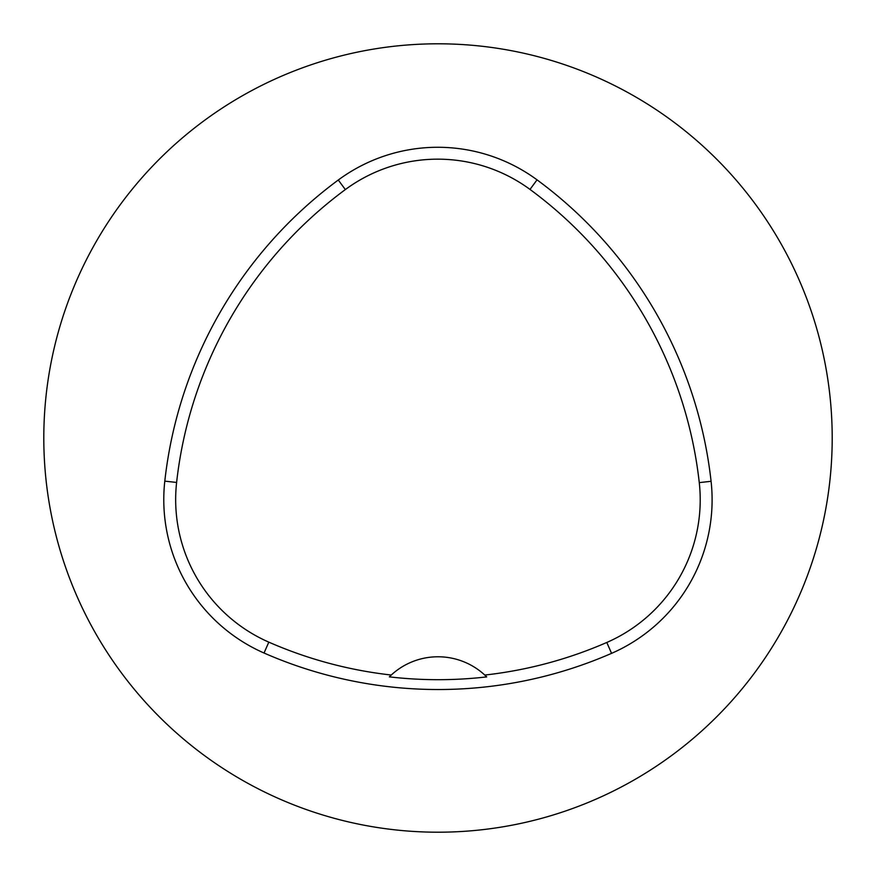 <?xml version="1.0" encoding="UTF-8"?>
<svg xmlns="http://www.w3.org/2000/svg" width="876" height="876" viewBox="0 0 876 876"><rect width="100%" height="100%" fill="white"/><g stroke="black" fill="none" stroke-linecap="round" stroke-linejoin="round"><path stroke-width="1.31" d="M43.8 438A394.2 394.2 0 0 1 635.1 96.612A394.2 394.2 0 0 1 635.1 779.388A394.2 394.2 0 0 1 43.8 438M164.797 481.143A433.62 433.62 0 0 1 338.278 180.018A167.535 167.535 0 0 1 537.043 179.854A433.62 433.62 0 0 1 711.082 481.307A167.535 167.535 0 0 1 611.558 653.354A433.62 433.62 0 0 1 264.037 653.025A167.535 167.535 0 0 1 164.797 481.143L176.613 482.446A421.739 421.739 0 0 1 345.341 189.577A155.654 155.654 0 0 1 529.991 189.424A421.739 421.739 0 0 1 699.267 482.61A155.654 155.654 0 0 1 606.805 642.458A421.739 421.739 0 0 1 484.778 675.057L486.695 676.896A423.776 423.776 0 0 1 389.349 676.863L391.265 675.024A421.739 421.739 0 0 1 268.812 642.141A155.654 155.654 0 0 1 176.613 482.446M391.265 675.024A68.985 68.985 0 0 1 484.778 675.057M345.341 189.577L338.278 180.018M529.991 189.424L537.043 179.854M699.267 482.61L711.082 481.307M606.805 642.458L611.558 653.354M268.812 642.141L264.037 653.025"/></g></svg>
